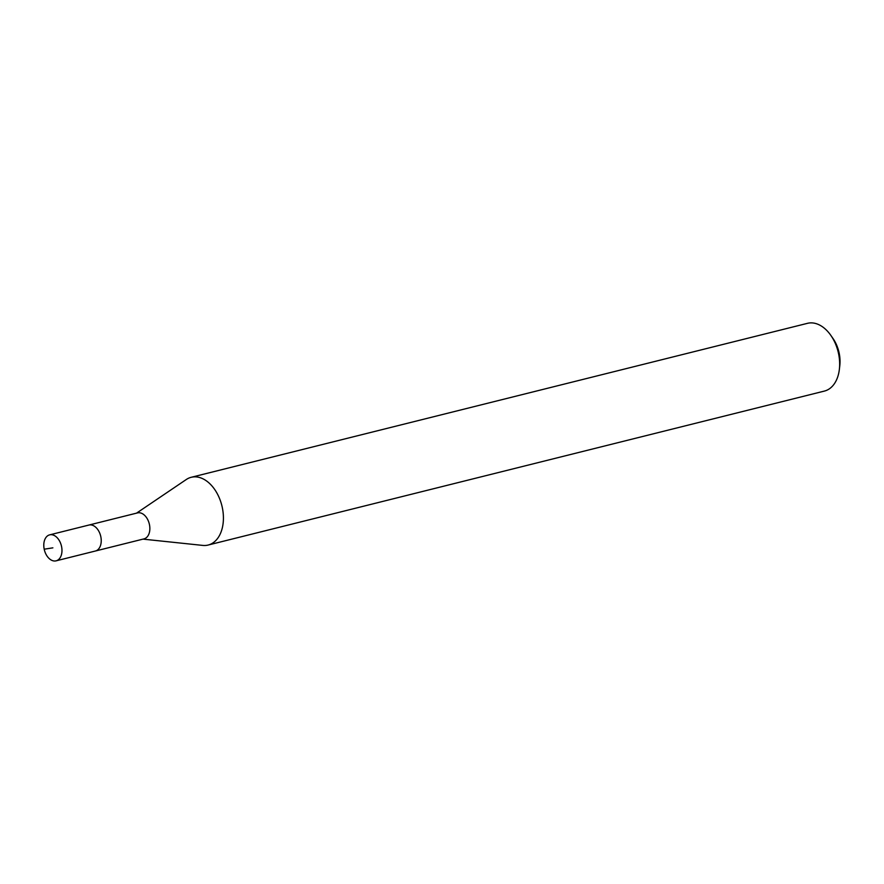 <?xml version="1.0" encoding="UTF-8"?>
<svg xmlns="http://www.w3.org/2000/svg" width="884" height="884" viewBox="0 0 884 884"><rect width="100%" height="100%" fill="white"/><g stroke="black" fill="none" stroke-linecap="round" stroke-linejoin="round"><path stroke-width="1.33" d="M50.145 534.754A13.382 8.763 76 0 1 61.471 546.113A13.382 8.763 76 0 1 56.123 560.832A13.382 8.763 76 0 1 55.615 560.942A13.382 8.763 76 0 1 44.288 549.583A13.382 8.763 76 0 1 49.637 534.864A13.382 8.763 76 0 1 50.145 534.754M49.637 534.864L137.506 512.908A13.382 8.763 -104 0 1 138.026 512.808A13.382 8.763 -104 0 1 149.352 524.157A13.382 8.763 -104 0 1 144.004 538.875L95.384 551.019A13.382 8.763 -104 0 0 100.732 536.301A13.382 8.763 -104 0 0 89.406 524.952A13.382 8.763 -104 0 0 88.897 525.052A13.382 8.763 76 0 1 89.406 524.952A13.382 8.763 76 0 1 100.732 536.301A13.382 8.763 76 0 1 95.384 551.019A13.382 8.763 76 0 1 94.875 551.13M136.512 513.162L186.303 479.504A34.918 22.862 76 0 1 191.22 477.294A34.918 22.862 76 0 1 192.546 477.029A34.918 22.862 76 0 1 222.105 506.631A34.918 22.862 76 0 1 208.149 545.041A34.918 22.862 76 0 1 206.823 545.317A34.918 22.862 76 0 1 202.767 545.406L142.998 539.13M208.149 545.041L824.385 391.082A34.918 22.862 -104 0 0 839.369 369.335A34.918 22.862 -104 0 0 830.905 335.478A34.918 22.862 -104 0 0 808.794 323.058A34.918 22.862 -104 0 0 807.457 323.334L191.22 477.294M839.369 369.335L839.8 365.633A27.934 18.288 -104 0 0 833.037 338.55L830.905 335.478M52.885 547.848L44.2 549.196M95.384 551.019L56.123 560.832"/></g></svg>
